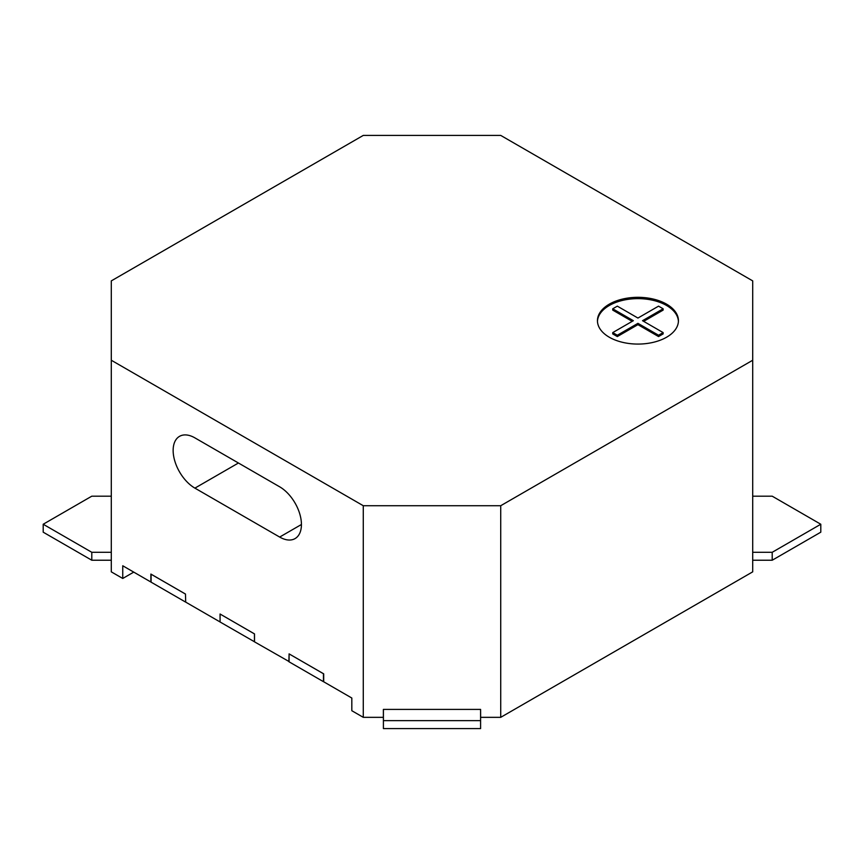 <?xml version="1.0" encoding="UTF-8"?>
<svg xmlns="http://www.w3.org/2000/svg" width="864" height="864" viewBox="0 0 864 864"><rect width="100%" height="100%" fill="white"/><g stroke="black" fill="none" stroke-linecap="round" stroke-linejoin="round"><path stroke-width="1.3" d="M609.304 337.23A40.5 23.382 180 0 1 597.445 320.695A40.5 23.382 180 0 1 622.447 299.095A40.5 23.382 180 0 1 666.576 304.16A40.5 23.382 180 0 1 678.434 320.695A40.5 23.382 180 0 1 653.432 342.295A40.5 23.382 180 0 1 609.304 337.23M678.413 321.354A40.5 23.382 0 0 0 666.576 305.489A40.5 23.382 0 0 0 622.976 300.294A40.5 23.382 0 0 0 597.456 321.354M279.666 486.81A30.78 17.766 60 0 1 299.776 513.929A30.78 17.766 60 0 1 295.056 538.596A30.78 17.766 60 0 1 279.666 537.062L194.908 488.128A30.78 17.766 60 0 1 174.798 461.009A30.78 17.766 60 0 1 179.518 436.352A30.78 17.766 60 0 1 194.908 437.875L279.666 486.81M612.738 308.794L633.355 320.695L612.738 332.597L617.317 335.243L637.934 323.341L658.552 335.243L663.131 332.597L642.514 320.695L663.131 308.794L658.552 306.148L637.934 318.049L617.317 306.148L612.738 308.794L612.738 310.111L632.21 321.354M612.738 332.597L612.738 333.914L617.317 336.56L637.934 324.659L658.552 336.56L663.131 333.914L663.131 332.597M617.317 335.243L617.317 336.56M637.934 323.341L637.934 324.659M658.552 335.243L658.552 336.56M643.658 321.354L663.131 310.111L663.131 308.794M363.28 505.721L111.294 360.245L111.294 280.886L363.28 135.41L500.72 135.41L752.706 280.886L752.706 360.245L500.72 505.721L363.28 505.721L363.28 717.336L383.378 717.336L383.378 709.398L480.589 709.398L480.589 728.59L383.411 728.59L383.411 709.398M480.589 709.398L480.622 717.336L500.72 717.336L752.706 571.849L752.706 360.245M289.084 653.886L289.084 661.824L323.438 681.664L323.438 673.726L289.084 653.886L323.698 673.844L323.698 681.782L351.821 698.026L351.821 710.716L363.28 717.336M133.747 572.119L122.753 578.47L122.753 565.769L150.876 582.012L150.876 574.074L185.468 594.043L185.695 601.852M111.294 360.245L111.294 571.849L122.753 578.47M220.082 621.94L220.061 614.012L220.082 621.994L254.513 641.79M289.084 661.565L254.513 641.844L254.513 633.906L220.104 614.045L254.448 633.895L254.448 641.822M185.447 594.054L151.081 574.214L151.081 582.152L185.447 601.992M288.878 661.684L289.105 653.875M185.468 594.043L185.695 602.111L220.061 621.95M111.294 552.29L91.789 552.29L43.2 524.243L91.789 496.184L111.294 496.184M43.2 524.243L43.2 532.181L91.789 560.228L111.294 560.228M91.789 552.29L91.789 560.228M752.706 560.228L772.211 560.228L820.8 532.181L820.8 524.243L772.211 496.184L752.706 496.184M752.706 552.29L772.211 552.29L772.211 560.228M772.211 552.29L820.8 524.243M480.589 720.652L383.411 720.652M500.72 717.336L500.72 505.721M279.666 537.062L301.428 524.502M194.908 488.128L238.432 463.007"/></g></svg>

